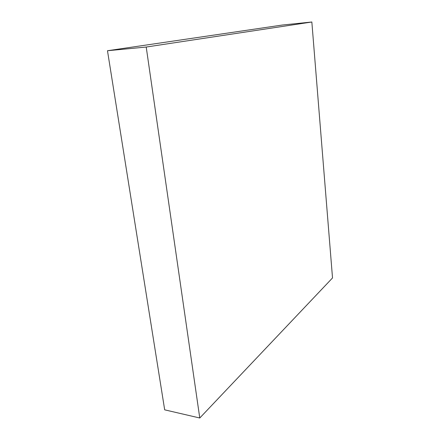 <?xml version="1.0" encoding="UTF-8"?>
<svg xmlns="http://www.w3.org/2000/svg" width="440" height="440" viewBox="0 0 440 440"><rect width="100%" height="100%" fill="white"/><g stroke="black" fill="none" stroke-linecap="round" stroke-linejoin="round"><path stroke-width="0.66" d="M311.845 22L282.502 25.014L107.481 50.732L164.681 409.838L199.771 418L332.519 277.943L311.845 22L146.212 47.036L107.481 50.732M146.212 47.036L199.771 418"/></g></svg>
